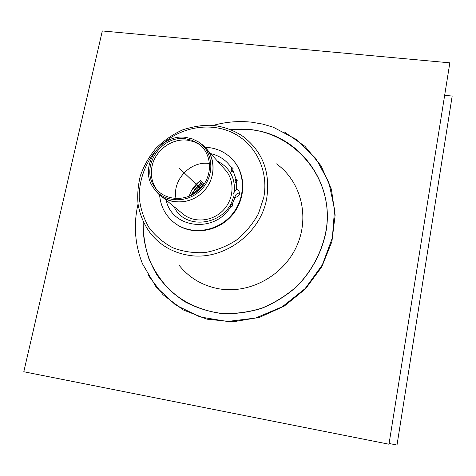 <?xml version="1.0" encoding="UTF-8"?>
<svg xmlns="http://www.w3.org/2000/svg" width="476" height="476" viewBox="0 0 476 476"><rect width="100%" height="100%" fill="white"/><g stroke="black" fill="none" stroke-linecap="round" stroke-linejoin="round"><path stroke-width="0.71" d="M202.044 183.647L192.768 194.541M203.115 184.694L195.868 192.56M449.838 62.838L388.981 444.203L449.838 62.838L102.31 30.958L23.8 371.75L388.88 444.197M201.11 182.73L195.279 188.722L190.62 195.648M201.407 183.028L195.803 188.746L191.269 195.339M209.22 163.53C190.537 160.513 171.949 180.196 176.049 198.653C171.949 180.196 190.537 160.513 209.22 163.53L209.607 163.583L209.22 163.53M203.448 185.021L199.593 181.243M189.192 196.285C191.179 189.853 194.922 184.634 200.42 180.63L204.031 184.188M147.846 274.819L163.012 294.721L183.165 309.9L207.042 319.194L233.067 321.8L259.408 317.391L284.154 306.181L305.479 288.92L321.782 266.863L331.897 241.647L335.14 215.134L331.397 189.252L321.062 165.803L305.015 146.34L284.464 132.06M138.064 203.889C133.357 224.488 134.827 244.45 142.467 263.769L155.967 286.754L175.602 304.997L200.015 316.939L227.397 321.473L255.576 318.045L282.238 306.8L305.128 288.593L322.317 264.918L332.379 237.792L334.563 209.488L328.839 182.332L315.832 158.466L296.75 139.652L273.188 127.169L262.645 124.075L251.786 122.207C238.791 120.773 225.921 121.838 213.177 125.402M199.741 181.386L191.822 190.126M186.027 137.421L192.292 138.879L198.022 141.652C213.397 151.071 215.348 175.216 201.491 189.406C187.925 203.871 163.714 202.984 153.629 188.038C137.903 167.51 160.073 133.09 186.027 137.421M185.777 138.825L191.715 140.206L197.141 142.818C211.909 151.79 213.801 174.912 200.539 188.496C187.556 202.342 164.369 201.461 154.76 187.11C139.825 167.481 161.019 134.684 185.777 138.825M452.176 96.057L397.008 445.042L452.176 96.057L444.745 95.307M396.919 445.03L389.1 443.477M179.274 265.471C189.507 278.127 202.883 285.933 219.394 288.884C249.918 294.031 283.601 275.58 296.738 246.056C310.049 216.598 300.856 181.267 276.502 163.869M231.276 171.473L231.354 167.671L231.919 167.641L232.889 168.159L232.865 170.224L232.181 171.58L231.276 171.473C230.616 169.932 231.152 169.028 232.883 168.766L233.216 168.843M230.325 207.018C230.051 205.561 230.67 204.769 232.175 204.65L232.461 204.716M235.358 182.879C234.751 181.332 235.299 180.44 237.006 180.196L237.345 180.285M236.06 179.125L237.012 179.619L236.554 182.118L235.311 182.832C234.912 180.922 235.156 179.684 236.06 179.125L232.865 170.224M231.693 204.162L232.193 204.216C232.841 205.787 232.294 206.697 230.562 206.953L230.104 206.953C230.003 206.072 230.533 205.144 231.693 204.162M174.115 206.798C185.164 231.497 226.939 224.999 233.377 197.022C232.615 195.237 232.942 193.601 234.347 192.108L236.679 189.269L236.554 182.118M234.347 192.108C235.305 177.887 229.741 167.611 217.669 161.293M232.193 204.216L235.067 197.427L233.645 197.54L233.377 197.022M231.354 167.671C226.403 160.347 219.585 155.688 210.91 153.694M166.225 200.384C172.11 228.593 214.747 233.52 230.562 206.953M236.679 189.269L238.655 190.418C240.469 194.137 239.273 196.475 235.067 197.427M239.648 193.048C236.792 193.173 235.227 194.654 234.954 197.498M158.21 193.643L183.058 214.075C194.16 223.244 212.504 221.59 223.256 210.237C234.127 198.998 234.977 180.594 225.326 169.908L203.823 145.983M159.591 194.952C160.596 206.501 165.553 215.801 174.442 222.863C190.085 234.96 215.182 232.353 230.015 216.705C244.997 201.199 246.497 176.013 233.728 160.918C227.248 153.373 219.008 148.929 209.012 147.59L205.192 147.304M174.442 222.863L174.942 223.244C190.561 235.317 215.616 232.722 230.426 217.098C245.384 201.616 246.877 176.471 234.127 161.394L233.728 160.918M200.539 188.496L179.547 168.409M143.062 221.197C142.479 240.535 147.399 259.402 157.467 275.675C165.053 285.963 174.228 294.668 184.991 301.802C196.487 307.847 208.821 311.774 221.995 313.589C235.394 314.1 248.662 312.339 261.8 308.317C274.575 303.028 286.237 295.78 296.774 286.582C311.482 271.623 321.55 252.911 325.768 232.818C335.675 182.344 298.392 134.024 250.709 129.746L230.681 129.639M143.187 221.459C143.044 234.329 144.978 246.824 148.976 258.938C154.135 270.588 161.12 281.036 169.938 290.277C184.289 303.022 202.377 311.125 222.149 313.458C235.513 313.946 248.752 312.179 261.854 308.145C274.592 302.855 286.213 295.62 296.726 286.439C311.387 271.51 321.419 252.845 325.626 232.8C337.353 174.603 285.933 122.243 230.949 129.752M156.836 192.143L160.501 195.731C172.33 205.507 192.001 203.645 203.585 191.411C215.301 179.297 216.294 159.567 206.007 148.179L202.264 144.674M200.366 143.318C215.652 152.986 217.449 177.161 203.561 191.388C189.96 205.888 165.731 205.15 155.396 190.311M156.497 189.359C151.844 182.528 150.356 174.859 152.04 166.356C155.152 150.38 171.967 137.998 187.657 140.218L193.839 141.675L199.468 144.46M197.141 142.818L199.426 144.43L193.637 141.592L187.633 140.2C171.943 137.981 155.134 150.356 152.022 166.332C150.356 174.692 151.773 182.26 156.265 189.037L154.76 187.11M266.715 198.397C270.546 172.36 262.716 151.749 243.212 136.558C234.037 130.353 223.869 126.616 212.718 125.361C204.002 124.849 194.089 126.301 182.986 129.716C172.752 134.321 163.637 140.628 155.64 148.637C148.887 156.931 143.758 166.082 140.241 176.078C137.85 186.77 137.153 196.255 138.153 204.537C140.015 215.206 144.139 224.827 150.529 233.413C160.132 245.301 172.723 252.572 188.312 255.225C222.595 261.449 260.771 233.978 266.715 198.397M154.944 151.618C144.49 165.321 139.242 180.553 139.212 197.302C140.331 208.083 143.544 218.103 148.857 227.355C155.277 235.864 163.244 242.659 172.764 247.734C182.933 251.602 193.631 253.22 204.864 252.583C216.062 250.596 226.576 246.449 236.393 240.148C245.479 232.752 252.821 223.94 258.426 213.712L263.769 197.486C268.863 170.932 255.82 144.252 233.246 133.048C210.672 121.791 181.279 126.753 161.697 144.561"/></g></svg>
